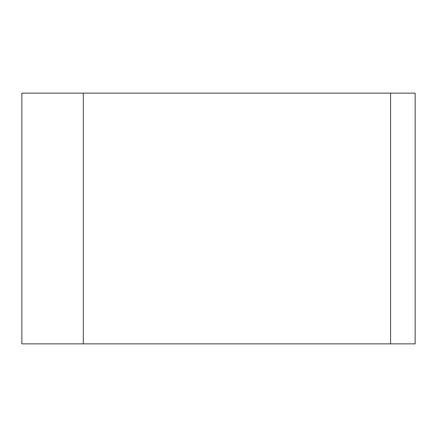 <?xml version="1.0" encoding="UTF-8"?>
<svg xmlns="http://www.w3.org/2000/svg" width="437" height="437" viewBox="0 0 437 437"><rect width="100%" height="100%" fill="white"/><g stroke="black" fill="none" stroke-linecap="round" stroke-linejoin="round"><path stroke-width="0.66" d="M83.303 93.136L21.85 93.136L21.85 343.864L390.569 343.864L390.569 93.136L83.303 93.136L83.303 343.864M390.569 343.864L415.15 343.864L415.15 93.136L390.569 93.136"/></g></svg>
